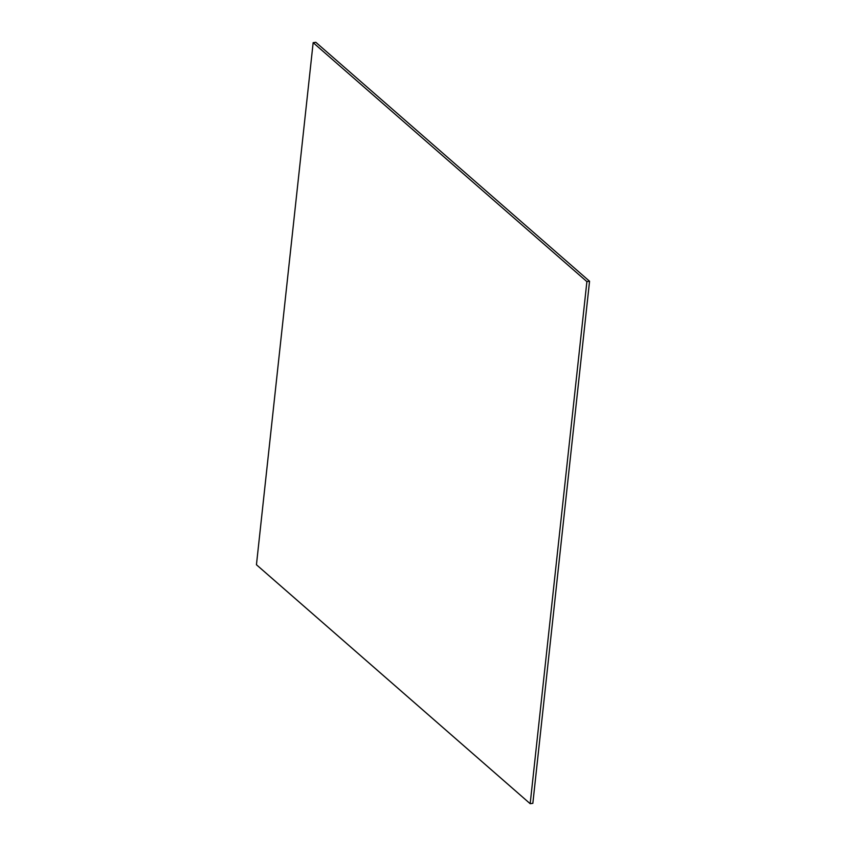 <?xml version="1.0" encoding="UTF-8"?>
<svg xmlns="http://www.w3.org/2000/svg" width="846" height="846" viewBox="0 0 846 846"><rect width="100%" height="100%" fill="white"/><g stroke="black" fill="none" stroke-linecap="round" stroke-linejoin="round"><path stroke-width="1.27" d="M315.822 42.3L589.556 281.253L532.843 803.33L530.178 803.7L256.444 564.747L313.157 42.67L315.822 42.3L313.157 42.67L586.891 281.623L589.556 281.253L315.822 42.3M530.178 803.7L532.843 803.33L589.556 281.253L586.891 281.623L530.178 803.7L586.891 281.623L313.157 42.67L256.444 564.747L530.178 803.7"/></g></svg>
